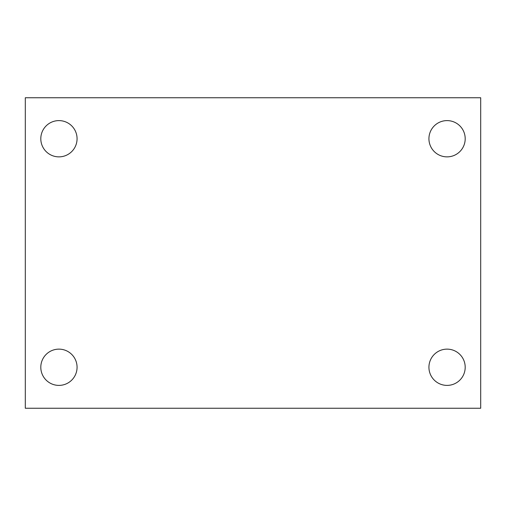 <?xml version="1.0" encoding="UTF-8"?>
<svg xmlns="http://www.w3.org/2000/svg" width="506" height="506" viewBox="0 0 506 506"><rect width="100%" height="100%" fill="white"/><g stroke="black" fill="none" stroke-linecap="round" stroke-linejoin="round"><path stroke-width="0.76" d="M25.3 408.247L25.3 97.753L480.7 97.753L480.7 408.247L25.3 408.247M58.936 385.395A18.134 18.134 0 0 0 77.07 367.261A18.134 18.134 0 0 0 58.936 349.134A18.134 18.134 0 0 0 40.803 367.261A18.134 18.134 0 0 0 58.936 385.395M447.064 385.395A18.134 18.134 0 0 0 465.197 367.261A18.134 18.134 0 0 0 447.064 349.134A18.134 18.134 0 0 0 428.93 367.261A18.134 18.134 0 0 0 447.064 385.395M447.064 156.866A18.134 18.134 0 0 0 465.197 138.739A18.134 18.134 0 0 0 447.064 120.605A18.134 18.134 0 0 0 428.93 138.739A18.134 18.134 0 0 0 447.064 156.866M58.936 156.866A18.134 18.134 0 0 0 77.07 138.739A18.134 18.134 0 0 0 58.936 120.605A18.134 18.134 0 0 0 40.803 138.739A18.134 18.134 0 0 0 58.936 156.866"/></g></svg>

